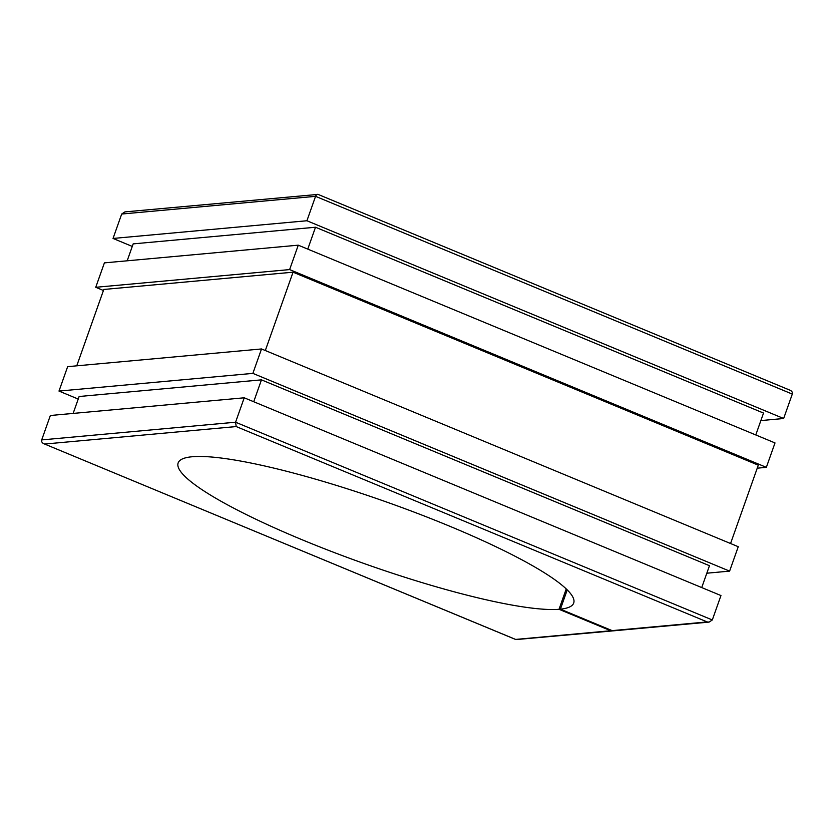 <?xml version="1.0" encoding="UTF-8"?>
<svg xmlns="http://www.w3.org/2000/svg" width="834" height="834" viewBox="0 0 834 834"><rect width="100%" height="100%" fill="white"/><g stroke="black" fill="none" stroke-linecap="round" stroke-linejoin="round"><path stroke-width="1.25" d="M567.235 589.899L560.406 609.164A209.814 32.745 19.5 0 0 573.709 603.034A209.814 32.745 19.5 0 0 449.787 526.254A209.814 32.745 19.5 0 0 178.142 462.953A209.814 32.745 19.5 0 0 302.064 539.734A209.814 32.745 19.5 0 0 559.02 609.3L610.728 630.744A3.273 3.065 84.8 0 0 612.792 630.806M103.437 290.482L95.743 287.292L104.396 262.877L298.27 245.175L775.005 442.927L766.352 467.342L757.241 468.176M78.219 399.059L58.995 391.073L67.648 366.658L261.522 348.956L738.257 546.708L729.604 571.123L706.815 573.208M612.104 630.952L515.933 639.595L44.64 444.053C42.284 443.208 41.304 441.832 41.7 439.914L50.353 415.499L244.226 397.797L720.962 595.549L712.309 619.964L709.088 622.101L707.201 621.935L236.21 426.57L44.64 444.053L515.631 639.428L610.728 630.744M244.226 397.797L235.574 422.212L236.21 426.57M709.088 622.101L613.49 630.827A3.273 3.065 -95.2 0 1 612.114 630.619L560.406 609.164M73.142 413.414L79.126 396.504L261.459 379.856L709.473 565.702L701.728 587.574M261.459 379.856L253.713 401.738M58.995 391.073L252.869 373.382L729.604 571.123M261.522 348.956L252.869 373.382M76.759 365.824L103.802 289.461L293.057 272.186L758.304 465.174L730.563 543.518M293.057 272.186L265.316 350.53M95.743 287.292L289.627 269.591L766.352 467.342M298.27 245.175L289.627 269.591M127.185 260.792L133.169 243.882L315.513 227.234L763.527 413.07L755.781 434.941M315.513 227.234L307.767 249.105M132.272 246.426L113.038 238.451L306.922 220.749L783.647 418.501L760.858 420.586M792.3 394.086L315.565 196.334L121.691 214.036L124.912 211.899L318.067 194.405L789.36 389.947C791.716 390.792 792.696 392.168 792.3 394.086L783.647 418.501M121.691 214.036L113.038 238.451M318.067 194.405L318.369 194.572C317.264 193.988 316.326 194.572 315.565 196.334L306.922 220.749M566.234 588.929L559.02 609.3M41.7 439.914L235.574 422.212L712.309 619.964M612.114 630.619L707.201 621.935"/></g></svg>
